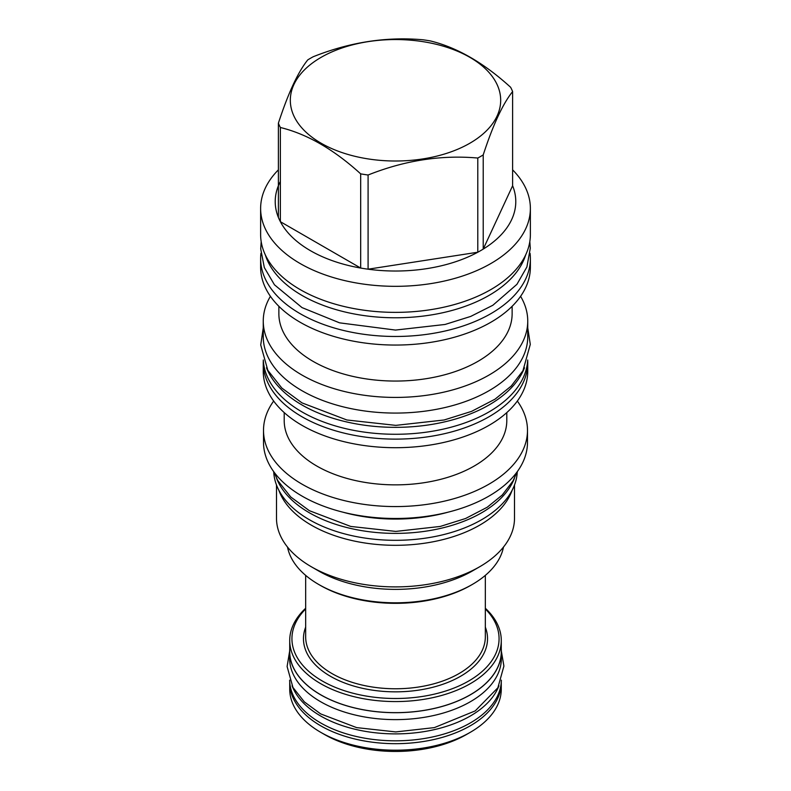 <?xml version="1.0" encoding="UTF-8"?>
<svg xmlns="http://www.w3.org/2000/svg" width="791" height="791" viewBox="0 0 791 791"><rect width="100%" height="100%" fill="white"/><g stroke="black" fill="none" stroke-linecap="round" stroke-linejoin="round"><path stroke-width="1.19" d="M343.007 512.202A121.725 70.28 0 0 0 447.993 512.202M263.512 430.373L263.512 442.278A131.988 76.203 0 0 0 344.995 512.687A131.988 76.203 0 0 0 488.828 496.165A131.988 76.203 0 0 0 527.488 442.278L527.488 430.373A131.988 76.203 180 0 1 488.828 484.25A131.988 76.203 0 0 1 344.995 500.772A131.988 76.203 0 0 1 263.512 430.373A131.988 76.203 0 0 1 273.666 401.057M517.334 401.057A131.988 76.203 180 0 1 527.488 430.373M506.794 412.595L506.794 420.614A111.294 64.249 180 0 1 474.195 466.047A111.294 64.249 0 0 1 352.915 479.969A111.294 64.249 0 0 1 284.206 420.614L284.206 412.595M527.745 362.772L527.745 371.355A132.245 76.351 180 0 1 489.006 425.35A132.245 76.351 0 0 1 344.896 441.892A132.245 76.351 0 0 1 263.255 371.355L263.255 362.772A132.245 76.351 0 0 0 344.896 433.31A132.245 76.351 0 0 0 489.006 416.758A132.245 76.351 180 0 0 527.745 362.772A132.245 76.351 180 0 0 527.676 360.35M263.324 360.35A132.245 76.351 0 0 0 263.255 362.772M527.696 359.994A132.245 76.351 180 0 1 444.443 428.851A132.245 76.351 180 0 1 301.994 411.913A132.245 76.351 0 0 1 263.304 359.994M524.512 367.775A132.245 76.351 180 0 1 432.291 424.332A132.245 76.351 180 0 1 301.994 404.982A132.245 76.351 0 0 1 266.488 367.775M527.745 321.077L527.745 336.729A132.245 76.351 180 0 1 446.104 407.266A132.245 76.351 180 0 1 301.994 390.714A132.245 76.351 0 0 1 263.255 336.729L263.255 321.077A132.245 76.351 0 0 0 344.896 391.614A132.245 76.351 0 0 0 489.006 375.063A132.245 76.351 180 0 0 527.745 321.077A132.245 76.351 180 0 0 520.587 296.309M270.413 296.309A132.245 76.351 0 0 0 263.255 321.077M512.133 306.295L512.133 313.72A116.633 67.334 180 0 1 477.972 361.339A116.633 67.334 0 0 1 350.868 375.933A116.633 67.334 0 0 1 278.867 313.72L278.867 306.295M530.375 258.608L530.375 267.19A134.875 77.864 180 0 1 490.865 322.253A134.875 77.864 0 0 1 343.887 339.131A134.875 77.864 0 0 1 260.625 267.19L260.625 258.608A134.875 77.864 0 0 0 343.887 330.549A134.875 77.864 0 0 0 490.865 313.661A134.875 77.864 180 0 0 530.375 258.608A134.875 77.864 180 0 0 530.059 253.338M260.941 253.338A134.875 77.864 0 0 0 260.625 258.608M525.679 254.87A132.245 76.351 180 0 1 435.109 314.274A132.245 76.351 180 0 1 301.994 295.419A132.245 76.351 0 0 1 265.321 254.87M260.625 208.458L260.625 234.502A134.875 77.864 0 0 0 343.887 306.443A134.875 77.864 0 0 0 490.865 289.565A134.875 77.864 0 0 0 530.375 234.502L530.375 208.458A134.875 77.864 180 0 1 490.865 263.522A134.875 77.864 0 0 1 343.887 280.4A134.875 77.864 0 0 1 260.625 208.458A134.875 77.864 0 0 1 278.383 169.847M512.617 169.847A134.875 77.864 180 0 1 530.375 208.458M483.222 154.907L483.222 249.096L512.617 185.756A120.281 69.44 0 0 1 483.222 249.096A120.281 69.44 180 0 1 480.552 250.688A120.281 69.44 0 0 1 477.794 252.23L477.794 158.042A120.281 69.44 0 0 0 480.552 156.499A120.281 69.44 0 0 0 483.222 154.907C493.02 124.869 502.819 103.759 512.617 91.568A120.281 69.44 0 0 0 510.63 87.287C483.865 62.914 457.089 47.46 430.324 40.924A120.281 69.44 0 0 0 422.908 39.777C386.344 36.515 349.77 42.17 313.206 56.744A120.281 69.44 0 0 0 310.448 58.287A120.281 69.44 0 0 0 307.778 59.879C297.98 72.07 288.181 93.18 278.383 123.218A120.281 69.44 0 0 0 280.37 127.499C307.135 134.035 333.911 149.489 360.676 173.862A120.281 69.44 0 0 0 368.092 175.009C404.656 160.435 441.23 154.769 477.794 158.042M512.617 185.756L512.617 91.568M321.126 57.338A105.183 60.729 0 0 0 321.126 143.22A105.183 60.729 0 0 0 469.874 143.22A105.183 60.729 0 0 0 469.874 57.338A105.183 60.729 0 0 0 321.126 57.338M280.37 181.475A120.281 69.44 0 0 0 278.383 217.406L278.383 123.218M278.383 217.406A120.281 69.44 0 0 0 280.37 221.688A120.281 69.44 0 0 0 360.676 268.05A120.281 69.44 0 0 0 368.092 269.197A120.281 69.44 0 0 0 477.794 252.23L368.092 269.197L368.092 175.009M360.676 173.862L360.676 268.05L280.37 221.688L280.37 127.499M276.603 478.347A121.804 70.33 0 0 0 309.37 512.786A121.804 70.33 180 0 0 429.533 530.583A121.804 70.33 180 0 0 514.397 478.347M273.726 471.673A121.804 70.33 0 0 0 309.37 519.717A121.804 70.33 180 0 0 440.755 535.28A121.804 70.33 180 0 0 517.274 471.673M512.123 490.291A119.006 68.708 180 0 1 479.653 525.175A119.006 68.708 0 0 1 361.2 542.389A119.006 68.708 0 0 1 278.877 490.291M276.494 484.972L276.494 518.194A119.006 68.708 0 0 0 311.347 566.771A119.006 68.708 0 0 0 479.653 566.771L472.336 571.003L479.653 566.771A119.006 68.708 180 0 0 514.506 518.194L514.506 484.972M311.347 566.771L318.664 571.003A108.664 62.736 0 0 0 472.336 571.003M287.519 547.075A108.664 62.736 0 0 0 318.664 584.44A108.664 62.736 0 0 0 472.336 584.44L472.336 584.44A108.664 62.736 0 0 0 503.481 547.075M470.774 585.34L472.336 584.44L470.774 585.34A106.459 61.461 0 0 1 320.226 585.34L318.664 584.44M485.328 608.941A103.572 59.8 180 0 1 458.444 686.192A103.572 59.8 180 0 1 322.263 680.982A103.572 59.8 180 0 1 305.672 608.941M485.328 608.259A105.776 61.065 180 0 1 501.276 640.502A105.776 61.065 180 0 1 435.979 696.92A105.776 61.065 180 0 1 320.701 683.681A105.776 61.065 180 0 1 289.724 640.502A105.776 61.065 180 0 1 305.672 608.259M501.276 640.502L501.276 651.586A105.776 61.065 180 0 1 435.979 708.004A105.776 61.065 180 0 1 320.701 694.765A105.776 61.065 180 0 1 289.724 651.586L289.724 640.502M289.724 649.134A105.865 61.115 0 0 0 289.635 651.586A105.865 61.115 0 0 0 320.642 694.805A105.865 61.115 180 0 0 436.009 708.054A105.865 61.115 180 0 0 501.365 651.586L501.365 658.508A105.865 61.115 180 0 1 436.009 714.975A105.865 61.115 180 0 1 320.642 701.726A105.865 61.115 0 0 1 289.635 658.508L289.635 651.586M501.276 649.134A105.865 61.115 180 0 1 501.365 651.586M292.067 685.787A105.865 61.115 0 0 0 320.642 715.993A105.865 61.115 180 0 0 425.311 731.418A105.865 61.115 180 0 0 498.933 685.787M289.644 680.161A105.865 61.115 0 0 0 320.642 722.925A105.865 61.115 180 0 0 435.643 736.253A105.865 61.115 180 0 0 501.356 680.161M501.276 682.188A105.776 61.065 180 0 1 501.276 682.613A105.776 61.065 180 0 1 435.979 739.031A105.776 61.065 180 0 1 320.701 725.792A105.776 61.065 180 0 1 289.724 682.613A105.776 61.065 180 0 1 289.724 682.188M501.276 682.613L501.276 689.119A105.776 61.065 180 0 1 470.299 732.308A105.776 61.065 180 0 1 320.701 732.308L324.419 734.453L320.701 732.308A105.776 61.065 0 0 1 289.724 689.119L289.724 682.613M470.299 732.308L466.581 734.453A100.516 58.03 180 0 1 324.419 734.453M305.672 575.373L305.672 636.903A89.828 51.86 0 0 0 331.983 673.576A89.828 51.86 0 0 0 429.879 684.818A89.828 51.86 0 0 0 485.328 636.903L485.328 575.373M305.672 627.134A92.033 53.135 0 0 0 330.42 676.275A92.033 53.135 0 0 0 439.816 685.273A92.033 53.135 0 0 0 485.328 627.134M261.188 241.601L260.714 248.878L264.313 267.536L274.457 284.8L302.004 307.59L339.537 322.837L395.5 330.074L445.076 324.458L470.694 316.43L492.882 305.247L516.928 284.325L526.895 266.972L530.286 248.245L529.812 241.601M517.126 471.881L513.023 480.918L502.226 495.047L487.197 507.258L465.563 518.51L440.271 526.44L395.767 531.414L350.729 526.44L309.38 510.689L290.732 496.975L277.76 480.542L273.874 471.881M527.745 327.879L530.286 344.392L522.94 370.732L511.293 385.968L495.037 399.168L471.574 411.369L444.137 419.981L395.797 425.37L346.863 419.981L302.004 402.886L281.823 388.045L267.823 370.317L260.723 344.945L263.255 327.879M501.356 651.131L503.907 666.081L497.865 687.784L475.213 710.901L434.368 727.611L395.737 731.922L356.632 727.611L320.662 713.897L304.347 701.894L292.947 687.448L287.103 666.536L289.644 651.131"/></g></svg>
